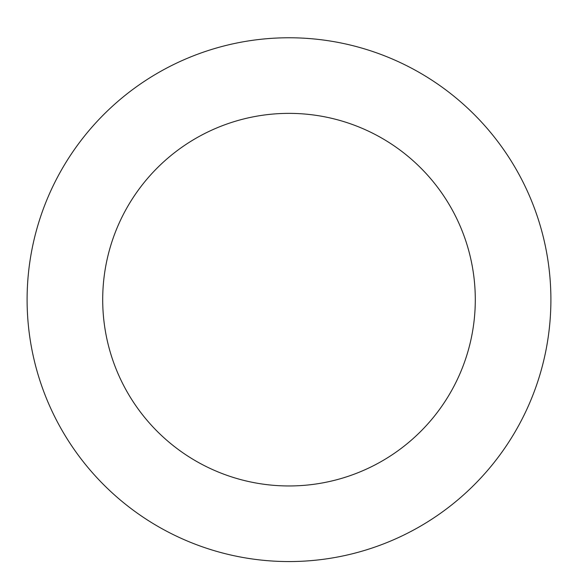 <?xml version="1.0" encoding="UTF-8"?>
<svg xmlns="http://www.w3.org/2000/svg" width="578" height="578" viewBox="0 0 578 578"><rect width="100%" height="100%" fill="white"/><g stroke="black" fill="none" stroke-linecap="round" stroke-linejoin="round"><path stroke-width="0.87" d="M392.52 59.093A261.899 261.899 0 0 0 28.9 330.298A261.899 261.899 0 0 0 445.58 509.601A261.899 261.899 0 0 0 392.52 59.093M362.637 128.54A186.297 186.297 0 0 0 103.982 321.455A186.297 186.297 0 0 0 400.381 448.998A186.297 186.297 0 0 0 362.637 128.54"/></g></svg>
